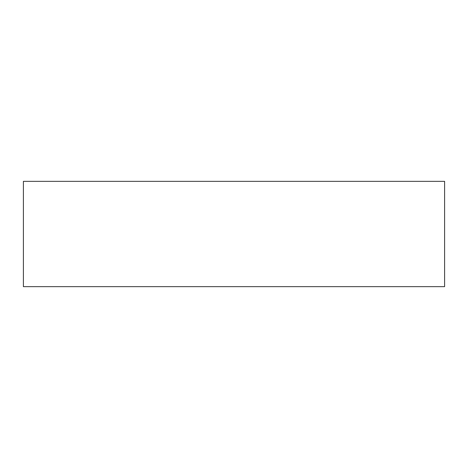 <?xml version="1.0" encoding="UTF-8"?>
<svg xmlns="http://www.w3.org/2000/svg" width="468" height="468" viewBox="0 0 468 468"><rect width="100%" height="100%" fill="white"/><g stroke="black" fill="none" stroke-linecap="round" stroke-linejoin="round"><path stroke-width="0.7" d="M23.4 181.35L23.4 286.65L444.6 286.65L444.6 181.35L23.4 181.35L444.6 181.35L444.6 286.65L23.4 286.65L23.4 181.35"/></g></svg>
